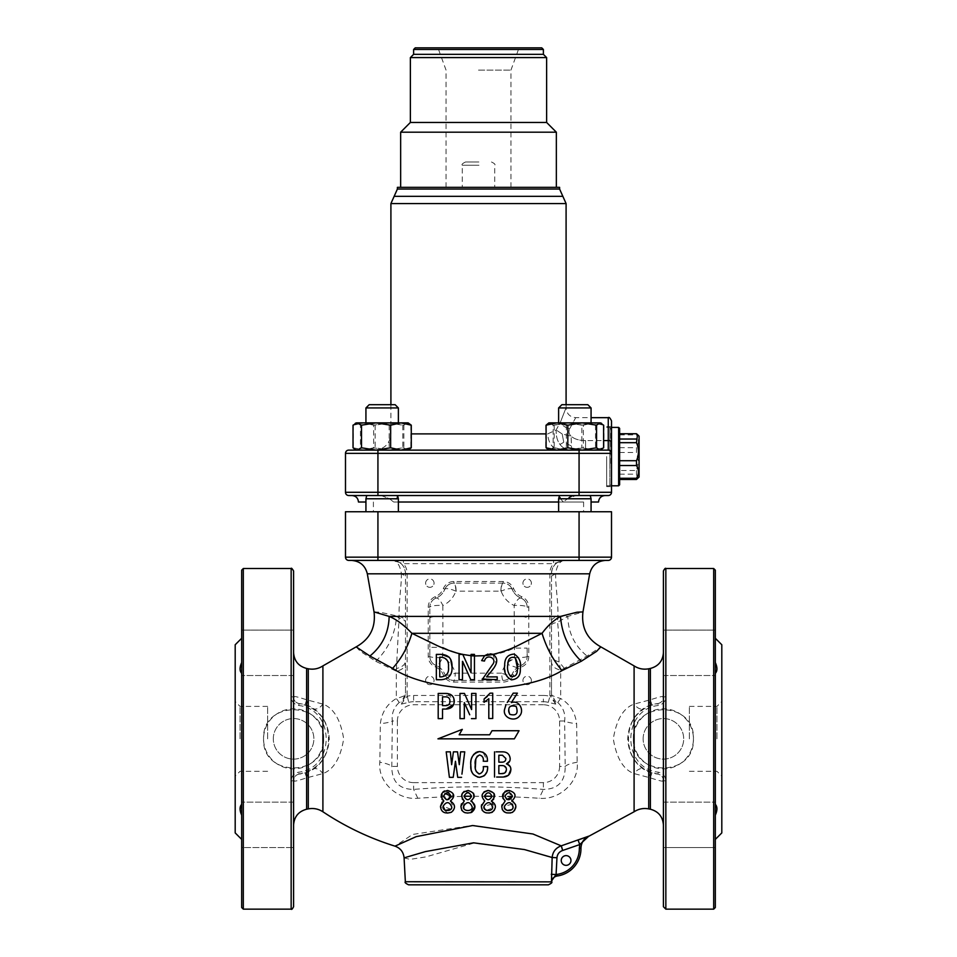 <?xml version="1.0" encoding="UTF-8"?>
<svg xmlns="http://www.w3.org/2000/svg" width="957" height="957" viewBox="0 0 957 957"><rect width="100%" height="100%" fill="white"/><g stroke="black" fill="none" stroke-linecap="round" stroke-linejoin="round"><path stroke-width="0.72" stroke-dasharray="4.79 3.59" d="M293.584 906.722L293.584 780.505C296.263 779.788 288.428 783.783 306.623 777.874L322.904 773.591C333.634 769.667 340.56 758.064 343.683 738.78C340.536 719.568 333.61 708.001 322.904 704.089L306.623 699.794C288.428 693.897 296.263 697.892 293.584 697.163L293.584 570.958M356.16 646.872L360.406 651.37L375.778 661.299L396.318 671.216L396.33 698.514C387.083 704.005 381.759 712.403 380.36 723.695L379.833 762.239C377.477 781.809 397.514 800.387 417.826 798.246C458.343 795.638 498.8 795.638 539.174 798.246C559.57 800.387 579.547 781.725 577.167 762.239L576.64 723.695C575.241 712.391 569.917 704.005 560.67 698.514C554.534 696.792 551.471 695.416 551.495 694.399L551.495 573.387A12.979 12.979 0 0 1 564.463 560.407L392.537 560.407A12.979 12.979 0 0 1 405.505 573.387L405.505 694.399C405.529 695.416 402.478 696.792 396.33 698.514L399.248 702.462L401.019 702.199L401.318 704.113L408.711 702.354L407.132 695.548L405.505 695.548L401.318 704.113L407.108 696.289A25.54 25.54 0 0 1 413.615 695.452L413.615 701.72L543.385 701.72L543.385 695.452L413.615 695.452M551.495 576.066L555.61 573.817C556.878 565.431 559.833 560.969 564.463 560.407L392.537 560.407C397.155 560.946 400.11 565.42 401.39 573.817L405.505 576.066L405.505 573.387C404.739 565.503 400.409 561.185 392.537 560.407L403.411 563.661L553.589 563.661L564.463 560.407A12.979 12.979 -0 0 0 561.316 560.802C555.168 562.752 551.89 566.951 551.495 573.387L551.495 662.256C551.866 666.156 554.928 668.787 560.67 670.163L587.048 656.059L600.817 646.872M663.416 570.958L663.416 697.163C660.737 697.892 668.572 693.885 650.377 699.794L634.096 704.089C623.366 708.001 616.44 719.604 613.317 738.888C616.464 758.1 623.39 769.667 634.096 773.591L650.377 777.874C668.572 783.783 660.737 779.776 663.416 780.505L663.416 906.722M510.5 767.215L506.444 763.901M510.177 758.494C509.591 754.044 506.959 751.831 502.317 751.843L496.073 751.843M494.518 751.843L494.518 777.048M496.647 777.048L502.03 777.048M486.718 772.179L487.603 766.605L483.261 766.605C483.835 770.241 482.567 772.682 479.457 773.914M476.287 771.605L475.366 767.622M475.808 759.068L477.041 756.401M479.589 754.965C482.495 755.827 483.716 757.932 483.261 761.27L487.436 761.27L483.058 752.286M477.304 751.879L476.239 752.31M473.464 754.654L472.459 756.245M471.681 758.219L470.808 764.117M471.131 769.368L473.356 774.476M477.926 777.204L479.457 777.335M484.015 775.9L484.756 775.278M464.731 751.843L460.58 751.843M457.518 751.843L453.415 751.843M450.352 751.843L446.201 751.843M449.395 777.335L453.211 777.335M453.809 773.1L454.874 765.504M457.721 777.335L461.537 777.335M461.932 774.129L464.336 754.965M506.002 704.627L504.459 709.759C502.844 717.822 514.519 722.248 519.34 716.231C524.819 710.848 519.352 699.615 511.373 702.617M517.39 693.155L513.203 693.155M514.794 730.729L503.717 730.729M491.491 731.65L490.403 733.529M476.718 734.785L473.823 734.785M470.928 734.785L465.21 734.785M459.779 733.696L461.214 731.22M437.947 738.84L514.364 738.84M404.093 857.867L410.051 859.386L425.889 856.886L473.619 843.177L524.197 849.326L552.141 857.879C552.763 851.874 555.909 847.818 561.568 845.737L563.003 850.366L579.763 844.564L578.04 840.043L561.568 845.737L532.846 834.073L472.758 825.329L412.575 834.456L395.002 846.155M588.83 836.143L579.763 844.564L579.332 848.309L580.959 848.285C581.126 842.65 583.746 838.607 588.83 836.143M441.931 799.239L442.971 791.989M444.562 790.937L453.235 793.556L450.412 801.069L454.168 808.521M453.08 810.711L451.417 812.242M447.589 813.067L440.471 806.356M481.574 804.789L484.721 800.937L482.065 796.104M482.208 794.765L484.015 791.858M487.723 790.494L494.135 793.544M491.3 801.069L495.176 807.995M494.039 810.615L489.434 813.019M486.048 812.84L482.256 810.435M502.808 798.138L504.997 791.427M509.04 790.494L511.756 801.069M502.018 804.801L505.176 800.937M515.548 804.658L515.739 806.787M514.411 810.723L510.488 812.96M506.385 812.816L502.317 809.67M461.441 803.868L464.277 800.937M473.954 797.6L470.856 801.069L472.112 801.547M470.82 812.696L467.806 813.067M464.755 812.625L461.836 810.471M462.207 798.939L462.291 793.413M464.193 791.367L473.536 793.281M453.738 704.412L454.288 701.242L447.649 693.55M445.998 693.442L438.198 693.442L438.198 718.647L442.529 718.647L442.529 709.053L445.998 709.053M471.442 718.647L475.94 718.647L475.94 693.442L471.61 693.442L471.61 709.568M464.456 693.442L459.994 693.442L459.994 718.647L464.324 718.647L464.324 702.629L469.72 714.783M488.812 698.73L488.812 718.516L492.723 718.516L492.723 693.155L490.128 693.155L487.352 696.409M484.086 699.053L484.086 702.306M490.092 672.711L496.216 663.751L492.915 654.397M491.228 676.886L486.539 676.886M492.664 679.554L497.197 679.554M484.469 661.06C486.383 653.009 498.059 658.32 492.388 664.852L482.244 678.968M489.051 653.954L484.649 655.701L481.658 660.617M464.336 665.235L466.573 670.283M459.073 679.709L462.47 679.709M459.073 658.643L459.073 665.833M459.073 668.213L459.073 677.568M474.457 655.964L474.457 654.397L471.059 654.397L470.904 672.747L462.686 654.421L459.073 654.397M450.675 659.325L449.419 657.351M439.167 654.397L436.332 654.397L436.332 663.476M436.332 668.273L436.332 679.709M504.734 669.721L505.033 671.874M441.368 657.208C446.62 657.926 448.989 661.239 448.462 667.125C449.072 672.843 446.704 676.097 441.368 676.886L439.742 676.886M463.894 808.498L464.348 804.059M471.562 796.284L464.013 796.164M512.462 796.284L504.913 796.164M504.578 807.744L507.294 810.459M511.756 809.706L513.119 806.942M512.378 804.095L504.459 806.225M492.006 796.284L484.469 796.164M486.395 810.352L492.436 807.983M491.91 804.083L484.015 806.225M508.191 662.053L515.345 657.949M517.414 667.783L507.796 664.541M446.405 799.705L447.386 799.777M444.993 793.353L443.57 796.164M450.879 809.239L443.115 806.225M577.167 762.239C571.03 763.279 567.046 764.667 565.204 766.413L559.606 766.413L559.606 720.992A16.221 16.221 0 0 0 543.385 704.771L543.385 701.72A19.284 19.284 0 0 1 548.289 702.354L555.682 704.113L555.981 702.199L557.752 702.462C563.266 707.606 565.563 713.778 564.642 720.992L565.204 766.413C565.24 781.558 557.967 789.226 543.385 789.405C500.212 785.936 456.956 785.936 413.615 789.405C399.069 789.274 391.796 781.606 391.796 766.413L392.358 720.992C390.492 722.116 386.484 723.014 380.36 723.695M543.385 704.771L413.615 704.771A16.221 16.221 0 0 0 397.394 720.992L392.358 720.992C391.437 713.766 393.734 707.594 399.248 702.462M367.321 573.817L401.39 573.817C401.485 587.323 398.531 603.197 399.129 616.416L396.318 671.216C402.072 669.864 405.134 667.268 405.505 663.428L405.505 694.399L401.019 702.199M548.289 702.354L549.892 696.289A25.54 25.54 0 0 0 543.385 695.452M555.682 704.113L549.868 695.548L551.495 695.548L555.682 704.113M407.132 695.548L407.132 573.387A14.594 14.594 0 0 0 403.411 563.661L403.411 560.407M564.463 560.407C556.591 561.185 552.261 565.503 551.495 573.387L549.868 573.387A14.594 14.594 0 0 1 553.589 563.661L553.589 560.407M417.826 798.246L413.615 789.405L413.615 782.635A16.221 16.221 0 0 1 397.394 766.413L391.796 766.413C389.954 764.667 385.97 763.279 379.833 762.239M559.606 766.413A16.221 16.221 0 0 1 543.385 782.635L543.385 789.405L539.174 798.246M559.606 720.992L564.642 720.992C566.508 722.116 570.516 723.014 576.64 723.695M557.752 702.462L560.67 698.514L560.67 670.163L559.079 661.921C558.338 650.413 559.797 645.664 557.62 622.194L557.871 616.416C558.469 603.197 555.515 587.323 555.61 573.817L589.679 573.817M555.981 702.199L551.495 694.399L551.495 662.256M395.014 670.618L396.844 668.417C402.287 667.029 405.182 664.553 405.505 660.976L405.505 576.066M375.778 661.299C388.327 649.013 395.253 634.048 396.545 616.416L399.213 618.078C403.328 619.263 405.433 620.614 405.505 622.146M374.031 611.906L380.085 612.217L399.129 616.416C403.304 617.72 405.433 619.227 405.505 620.926M551.495 625.172C551.567 624.048 553.613 623.055 557.62 622.194L567.812 616.416C568.183 632.589 574.595 645.796 587.048 656.059M551.495 620.926C551.567 619.227 553.696 617.72 557.871 616.416L567.812 616.416L582.957 611.93M397.394 720.992L397.394 766.413M413.615 782.635L543.385 782.635M531.374 583.124A4.223 4.223 0 0 0 527.163 578.901A4.223 4.223 0 0 0 522.941 583.124A4.223 4.223 0 0 0 527.163 587.335A4.223 4.223 0 0 0 531.374 583.124M531.374 680.439A4.223 4.223 0 0 0 527.163 676.228A4.223 4.223 0 0 0 522.941 680.439A4.223 4.223 0 0 0 527.163 684.662A4.223 4.223 0 0 0 531.374 680.439M434.059 680.439A4.223 4.223 0 0 0 429.837 676.228A4.223 4.223 0 0 0 425.626 680.439A4.223 4.223 0 0 0 429.837 684.662A4.223 4.223 0 0 0 434.059 680.439M434.059 583.124A4.223 4.223 0 0 0 429.837 578.901A4.223 4.223 0 0 0 425.626 583.124A4.223 4.223 0 0 0 429.837 587.335A4.223 4.223 0 0 0 434.059 583.124M500.846 591.163A9.737 2.01 90 0 1 502.82 583.124L453.893 583.124A9.737 9.737 0 0 0 444.873 589.201C442.959 593.543 439.969 596.534 435.925 598.161A9.737 9.737 0 0 0 429.837 607.181A9.737 9.737 0 0 1 435.925 598.161A16.221 16.221 0 0 0 444.873 589.201A9.737 9.737 0 0 1 453.893 583.124L454.18 583.124A9.737 2.01 90 0 1 456.154 591.163L501.097 591.163C503.657 597.838 508.011 602.623 514.184 605.494L514.483 657.555C508.011 660.856 503.741 666.06 501.695 673.166L455.281 673.154C453.199 666.024 448.929 660.844 442.469 657.603L442.959 647.315L429.837 647.315L429.837 656.382L429.837 607.181L429.837 647.315M428.222 656.382L429.837 656.382A9.737 1.28 180 0 0 442.469 657.603A9.737 3.146 112 0 1 435.925 665.402A9.737 9.737 0 0 1 429.837 656.382A9.737 9.737 0 0 0 435.925 665.402C440.053 667.125 443.043 670.115 444.873 674.362A16.221 16.221 0 0 0 435.925 665.402L435.315 666.909A14.594 14.594 0 0 1 443.366 674.972A11.352 11.352 0 0 0 453.893 682.066L503.107 682.066A11.352 11.352 0 0 0 513.634 674.972A14.594 14.594 0 0 1 521.685 666.909A11.352 11.352 0 0 0 528.778 656.382L528.778 607.181A11.352 11.352 0 0 0 521.685 596.654A14.594 14.594 0 0 1 513.634 588.591A11.352 11.352 0 0 0 503.107 581.497L453.893 581.497A11.352 11.352 0 0 0 443.366 588.591A14.594 14.594 0 0 1 435.315 596.654A11.352 11.352 0 0 0 428.222 607.181L428.222 656.382A11.352 11.352 0 0 0 435.315 666.909M443.366 588.591L444.873 589.201A9.737 2.333 22 0 1 455.903 591.163L456.154 591.163M435.315 596.654L435.925 598.161A9.737 3.637 68 0 1 442.816 605.494C449.012 602.587 453.367 597.814 455.903 591.163A9.737 2.034 90 0 0 453.893 583.124A9.737 9.737 0 0 0 453.379 583.136M527.163 648.116L527.163 656.382A9.737 1.232 0 0 1 518.515 657.603A9.737 1.232 0 0 1 514.998 657.579A9.737 1.232 0 0 1 514.483 657.555A9.737 3.17 68 0 0 517.139 662.567A9.737 3.17 68 0 0 520.333 665.45A9.737 3.17 68 0 0 521.075 665.402A16.221 16.221 0 0 0 512.127 674.362A9.737 2.799 22 0 1 509.483 675.187A9.737 2.799 22 0 1 501.695 673.166A9.737 1.459 90 0 0 503.107 680.439L453.893 680.439A9.737 1.435 90 0 0 455.281 673.154A9.737 2.787 158 0 1 444.873 674.362A9.737 9.737 0 0 0 453.893 680.439L503.107 680.439A9.737 9.737 0 0 0 512.127 674.362C513.945 670.127 516.924 667.137 521.075 665.402A9.737 9.737 0 0 0 527.163 656.382L527.163 648.116L514.041 648.116C491.049 659.098 464.803 657.997 442.959 647.315L442.816 605.494A9.737 1.794 0 0 0 429.837 607.181L428.222 607.181M513.634 588.591L512.127 589.201A16.221 16.221 0 0 0 521.075 598.161A9.737 9.737 0 0 1 527.163 607.181A9.737 9.737 0 0 0 521.075 598.161C517.043 596.546 514.065 593.555 512.127 589.201A9.737 2.333 158 0 0 501.097 591.163A9.737 2.034 90 0 1 503.107 583.124A9.737 9.737 0 0 1 512.127 589.201A9.737 9.737 0 0 0 503.107 583.124L503.107 581.497M521.075 598.161A9.737 3.637 112 0 0 514.184 605.494A9.737 1.794 180 0 1 527.163 607.181A9.737 9.737 0 0 0 521.075 598.161L521.685 596.654M444.873 674.362A9.737 9.737 0 0 0 453.893 680.439A9.737 9.737 0 0 1 444.873 674.362L443.366 674.972M503.107 680.439A9.737 9.737 0 0 0 512.127 674.362A9.737 9.737 0 0 1 503.107 680.439L503.107 682.066M528.778 656.382L527.163 656.382A9.737 9.737 0 0 1 521.075 665.402L521.685 666.909M522.941 583.124A4.223 4.223 0 0 1 529.269 579.463A4.223 4.223 0 0 1 529.269 586.773A4.223 4.223 0 0 1 522.941 583.124M522.941 680.439A4.223 4.223 0 0 1 529.269 676.79A4.223 4.223 0 0 1 529.269 684.099A4.223 4.223 0 0 1 522.941 680.439M425.626 680.439A4.223 4.223 0 0 1 431.942 676.79A4.223 4.223 0 0 1 431.942 684.099A4.223 4.223 0 0 1 425.626 680.439M425.626 583.124A4.223 4.223 0 0 1 431.942 579.463A4.223 4.223 0 0 1 431.942 586.773A4.223 4.223 0 0 1 425.626 583.124M551.268 874.303L551.435 881.744A4.869 4.402 -6.4 0 1 551.663 880.739L556.077 874.554L551.268 874.303L552.141 857.879L556.95 858.142C557.345 854.278 559.367 851.682 563.003 850.366M579.332 848.309A25.947 25.947 0 0 1 556.866 874.411L557.082 876.014C553.864 876.66 551.986 878.61 551.471 881.864L551.663 880.739M556.866 874.411L556.077 874.554L556.95 858.142M408.591 884.818L548.409 884.818M570.958 860.487A4.869 4.869 0 0 0 563.661 856.276A4.869 4.869 0 0 0 563.661 864.697A4.869 4.869 0 0 0 570.958 860.487M564.367 668.381L559.079 661.921C554.27 660.521 551.734 658.26 551.495 655.174M299.074 774.093C295.701 774.907 293.871 777.048 293.584 780.505L293.584 697.163C293.787 700.572 295.617 702.713 299.074 703.574C295.701 702.773 293.871 700.632 293.584 697.163L291.155 696.564C291.442 701.337 293.966 704.328 298.704 705.5C335.261 709.34 335.369 768.28 298.704 772.167C293.955 773.352 291.442 776.342 291.155 781.115L293.584 780.505C293.787 777.096 295.617 774.967 299.074 774.093C338.359 770.241 338.24 707.379 299.074 703.574L306.24 705.465L312.377 708.503C320.105 713.599 328.191 721.207 329.268 738.792C328.239 756.425 320.105 764.081 312.377 769.177L306.24 772.203L299.074 774.093L298.704 772.167M293.584 652.818L293.584 630.101L293.584 652.818M293.584 847.567L293.584 802.145L293.584 847.567L293.584 802.145L293.584 847.567L241.678 847.567L241.678 802.145L241.678 847.567L241.678 815.161L241.678 847.567L293.584 847.567M293.584 630.101L293.584 675.522L293.584 630.101L241.678 630.101L241.678 675.522L241.678 630.101L293.584 630.101M240.171 810.304L241.678 804.323L241.678 673.345L241.678 675.522L241.678 673.345L240.482 671.431M241.678 815.161L241.678 839.397L241.678 815.161L240.494 811.847M240.111 669.78L240.111 667.842M240.159 667.508L241.678 662.519L241.678 638.271L241.678 662.519M241.678 570.145L241.678 907.523M241.678 673.345L241.678 804.323M235.195 644.755L235.195 832.913M235.195 738.84L235.195 701.529L235.195 738.84M657.926 703.574C661.299 702.773 663.129 700.632 663.416 697.163L663.416 780.505C663.213 777.096 661.383 774.967 657.926 774.093L650.76 772.203L644.623 769.177C636.895 764.081 628.809 756.473 627.732 738.888C628.761 721.243 636.895 713.587 644.623 708.503L650.76 705.465L657.926 703.574C618.76 707.379 618.641 770.241 657.926 774.093C661.299 774.907 663.129 777.048 663.416 780.505L665.845 781.115C665.558 776.342 663.045 773.352 658.296 772.167C621.631 768.28 621.739 709.34 658.296 705.5C663.034 704.328 665.558 701.337 665.845 696.564L663.416 697.163C663.213 700.572 661.383 702.713 657.926 703.574L658.296 705.5M663.416 824.862L663.416 802.145L663.416 824.862M716.829 810.304L715.322 802.145L715.322 847.567L663.416 847.567L663.416 802.145L663.416 847.567L715.322 847.567L715.322 815.161L716.506 811.847M663.416 652.818L663.416 630.101L663.416 652.818M663.416 630.101L663.416 675.522L663.416 630.101L715.322 630.101L715.322 675.522L715.322 630.101L663.416 630.101M715.322 815.161L715.322 673.345L715.322 675.522L715.322 673.345L716.518 671.431M716.889 669.78L716.889 667.842M716.841 667.508L715.322 662.519L715.322 638.271L715.322 662.519M715.322 907.523L715.322 570.145M715.322 673.345L715.322 804.323M721.805 644.755L721.805 832.913M721.805 738.84L721.805 701.529L721.805 738.84M305.02 705.034L306.623 699.794L306.623 668.453M306.24 705.465L308.286 700.333L308.286 668.787M312.377 708.503C315.954 710.058 319.459 708.587 322.904 704.089L322.904 665.893M312.377 769.177C315.954 767.61 319.459 769.081 322.904 773.591L322.904 811.775M306.623 809.215L306.623 777.874L305.02 772.646M306.24 772.203L308.286 777.347L308.286 808.892M650.377 668.453L650.377 699.794L651.98 705.034M648.714 668.787L648.714 700.333L650.76 705.465M634.096 665.893L634.096 704.089C637.541 708.587 641.046 710.058 644.623 708.503M634.096 811.775L634.096 773.591C637.541 769.081 641.046 767.61 644.623 769.177M648.714 808.892L648.714 777.347L650.76 772.203M651.98 772.646L650.377 777.874L650.377 809.215M243.305 909.15L243.305 568.518M323.598 738.84C325.464 700.141 261.74 700.117 263.582 738.828C261.692 777.491 325.416 777.622 323.598 738.84A30.002 30.002 0 0 0 278.583 712.845A30.002 30.002 0 0 0 278.583 764.822A30.002 30.002 0 0 0 323.598 738.84M273.307 738.84A20.276 20.276 0 0 1 303.728 721.279A20.276 20.276 0 0 1 303.728 756.401A20.276 20.276 0 0 1 273.307 738.84A20.276 20.276 0 0 1 303.728 721.279A20.276 20.276 0 0 1 303.728 756.401A20.276 20.276 0 0 1 273.307 738.84M299.074 703.574L298.704 705.5M713.695 568.518L713.695 909.15M633.402 738.84C631.536 700.141 695.261 700.117 693.418 738.828C695.308 777.491 631.584 777.622 633.402 738.84A30.002 30.002 0 0 1 678.417 712.845A30.002 30.002 0 0 1 678.417 764.822A30.002 30.002 0 0 1 633.402 738.84M643.14 738.84A20.276 20.276 0 0 1 673.549 721.279A20.276 20.276 0 0 1 673.549 756.401A20.276 20.276 0 0 1 643.14 738.84A20.276 20.276 0 0 1 673.549 721.279A20.276 20.276 0 0 1 673.549 756.401A20.276 20.276 0 0 1 643.14 738.84M657.926 774.093L658.296 772.167M716.937 738.84L716.937 706.398L716.937 738.84M689.363 738.84L689.363 706.398L689.363 738.84M240.063 738.84L240.063 706.398L240.063 738.84M267.637 738.84L267.637 706.398L267.637 738.84M348.743 560.407L608.257 560.407A3.242 3.242 0 0 0 611.511 557.165L611.511 511.756L345.489 511.756L345.489 557.165L377.931 557.165L377.931 511.756M382.154 511.756L365.933 511.756L382.154 511.756M574.846 511.756L591.067 511.756L574.846 511.756M478.5 511.756L373.397 511.756L478.5 511.756M398.375 502.018L393.626 502.018L396.569 498.776L397.562 495.535L559.438 495.535L560.431 498.776L563.374 502.018L567.405 498.776L563.374 502.018L558.625 502.018M591.067 511.756L591.067 498.776L558.625 498.776L560.431 498.776L558.625 498.776L558.625 511.756M569.248 497.413L567.405 498.776L575.743 495.535L590.278 495.535L397.562 495.535L396.569 498.776L393.626 502.018L563.374 502.018L560.431 498.776M478.5 502.018L583.603 502.018L478.5 502.018M560.048 497.604L559.438 495.535L605.015 495.535L575.743 495.535M398.375 511.756L398.375 498.776L396.569 498.776L398.375 498.776L397.598 495.57L377.931 495.535L397.586 495.786M573.482 495.774L571.245 496.444M591.067 502.018L598.532 502.018M358.468 502.018L365.933 502.018M351.985 495.535L381.257 495.535L366.722 495.535L381.257 495.535L389.595 498.776L393.626 502.018L389.595 498.776L381.257 495.535L366.722 495.535L365.933 498.776L398.375 498.776M377.931 495.535L377.931 453.355L345.489 453.355L345.489 492.293A3.242 3.242 0 0 0 348.743 495.535L608.257 495.535M579.069 450.113L579.069 453.355L611.511 453.355A3.242 3.242 0 0 0 608.257 450.113L377.931 450.113L377.931 453.355L579.069 453.355L579.069 492.293L611.511 492.293L611.511 420.913M611.511 456.597L611.511 486.611L611.511 456.597M599.74 450.113L580.923 450.113L566.365 447.792L556.041 450.113L580.923 450.113L595.493 447.792L600.793 450.113L548.887 450.113L556.041 450.113L545.717 447.792L549.952 450.113L554.199 447.792L568.757 450.113L583.327 447.792L593.651 450.113L603.975 447.792L599.74 450.113M360.442 425.183L356.925 422.862L353.408 425.183L364.27 422.862L375.132 425.183L389.499 422.862L403.878 425.183L407.383 422.862L408.854 423.293L410.9 425.183L400.038 422.862L389.176 425.183L374.809 422.862L360.442 425.183L360.442 447.792L374.809 450.113L400.038 450.113L389.176 447.792L374.809 450.113L356.207 450.113L408.113 450.113L356.207 450.113L408.113 450.113L410.9 447.792L400.038 450.113L408.113 450.113M548.146 449.682L567.501 450.113L553.122 447.792L548.887 450.113L600.793 450.113L601.905 449.479M603.592 447.792L592.73 450.113L581.868 447.792L567.501 450.113L600.793 450.113M608.257 450.113L374.689 450.113L608.257 450.113A3.242 3.242 0 0 1 611.511 453.355A3.242 3.242 0 0 0 608.257 450.113L608.257 440.579L585.552 440.579L585.552 450.113L585.552 440.579C579.141 440.519 574.332 439.072 571.126 436.225C568.937 434.119 568.458 431.643 569.678 428.772C577.597 414.178 577.597 414.178 569.678 428.772C577.597 414.178 577.597 414.178 569.678 428.772C568.458 431.643 568.937 434.119 571.126 436.225C574.332 439.072 579.141 440.519 585.552 440.579L603.592 440.579M377.931 450.113L348.743 450.113M583.327 425.183L593.651 422.862L603.975 425.183L599.74 422.862L595.493 425.183L580.923 422.862L566.365 425.183L556.041 422.862L545.717 425.183L549.952 422.862L554.199 425.183L568.757 422.862L583.327 425.183L583.327 447.792M603.975 425.183L603.975 447.792M595.493 425.183L595.493 447.792M566.365 425.183L566.365 447.792M545.717 425.183L545.717 447.792M554.199 425.183L554.199 447.792M593.651 422.862L548.887 422.862L593.651 422.862M574.846 422.862L591.067 422.862L574.846 422.862M586.378 407.945L558.625 407.945L586.378 407.945M584.069 404.703L561.867 404.703L584.069 404.703M410.9 425.183L410.9 447.792M389.176 425.183L389.176 447.792M360.442 447.792L356.925 450.113L353.408 447.792L364.27 450.113L375.132 447.792L389.499 450.113L403.878 447.792L407.383 450.113L408.854 449.682M353.408 425.183L353.408 447.792M375.132 425.183L375.132 447.792M403.878 425.183L403.878 447.792M400.038 422.862L356.207 422.862L400.038 422.862M382.154 422.862L365.933 422.862L382.154 422.862M370.754 407.945L398.375 407.945L370.754 407.945M373.027 404.703L395.133 404.703L373.027 404.703M409.213 423.508L407.048 422.862L402.801 425.183L388.243 422.862L373.673 425.183L373.673 447.792L363.349 450.113L353.025 447.792M373.673 425.183L363.349 422.862L353.025 425.183M409.213 449.479L407.048 450.113L402.801 447.792L388.243 450.113L373.673 447.792M402.801 425.183L402.801 447.792M408.854 423.293L356.207 422.862M365.933 422.862L365.933 407.945L398.375 407.945L398.375 422.862M398.375 407.945L395.133 404.703L369.175 404.703L365.933 407.945M603.592 425.183L592.73 422.862L581.868 425.183L581.868 447.792M581.868 425.183L567.501 422.862L553.122 425.183L553.122 447.792M553.122 425.183L549.617 422.862L548.146 423.293M601.905 423.508L600.793 422.862L548.887 422.862L547.787 423.508M558.625 422.862L558.625 407.945L591.067 407.945L591.067 422.862M591.067 407.945L587.825 404.703L561.867 404.703L558.625 407.945M571.688 450.113C566.676 450.065 562.776 448.163 559.989 444.443C557.237 440.746 555.957 435.925 556.161 429.98L547.703 433.892C548.469 443.749 552.739 449.156 560.527 450.113C552.739 449.156 548.469 443.749 547.703 433.892L556.161 429.98L560.563 421.822C567.657 403.627 567.657 403.627 560.563 421.822C567.657 403.627 567.657 403.627 560.563 421.822L556.161 429.98C555.957 435.925 557.237 440.746 559.989 444.443L563.757 442.301L571.413 445.998L571.688 450.113L571.126 436.225L571.413 445.998L563.757 442.301L562.19 433.988L556.161 429.98L562.19 433.988L571.126 436.225L562.19 433.988L563.757 442.301L559.989 444.443C562.776 448.175 566.676 450.065 571.688 450.113M569.678 428.772C565.025 427.695 561.986 425.375 560.563 421.822C561.986 425.375 565.025 427.683 569.678 428.772M606.642 456.597L606.642 486.611L606.642 456.597M609.884 485.606L609.884 427.408L609.884 485.606M609.884 463.164L609.884 428.377L609.884 463.164M610.853 463.391L610.853 427.408L610.853 463.391M618.641 427.408L618.641 485.797M619.622 484.828L619.622 428.377M619.622 470.521L619.622 433.748L619.622 470.521L636.489 470.521L638.427 461.501L636.489 452.494L636.489 447.661C639.049 443.426 639.049 439.179 636.489 434.921L636.489 433.748M619.622 434.921L636.489 434.921M619.622 474.17L636.489 474.17L636.489 470.521M619.622 452.494L636.489 452.494M619.622 447.661L636.489 447.661M637.518 478.596L636.489 474.17M639.085 436.165L639.085 477.041M397.394 187.345L559.606 187.345M478.5 187.345L556.352 187.345L478.5 187.345M400.648 132.198L556.352 132.198M410.374 122.46L546.626 122.46M410.374 57.587L546.626 57.587M413.615 54.334L543.385 54.334M413.615 49.477L543.385 49.477M541.758 47.85L415.242 47.85M478.5 47.85L519.053 47.85L478.5 47.85M478.5 70.136L510.942 70.136L478.5 70.136M478.871 162.008L465.521 162.008L478.871 162.008M445.137 705.632L442.529 705.632L442.529 696.863L445.137 696.863C448.355 696.768 449.957 698.227 449.946 701.242C449.934 704.268 448.331 705.728 445.137 705.632M509.782 714.329C505.715 710.178 511.098 701.936 516.206 706.517C518.467 713.503 516.325 716.111 509.782 714.329M502.317 762.167L498.848 762.167L498.848 755.252L502.461 755.252L505.834 758.494C505.81 760.803 504.638 762.023 502.317 762.167M501.456 773.627L498.848 773.627L498.848 765.576L501.887 765.576L506.157 767.825M506.409 769.392L504.435 773.136M408.711 702.354A19.284 19.284 0 0 1 413.615 701.72L413.615 704.771M407.132 573.387L405.505 573.387M549.868 573.387L549.868 695.548M453.893 581.497L453.893 583.124M429.837 618.114A9.737 1.794 0 0 1 442.864 616.416L514.136 616.416A9.737 1.794 180 0 1 527.163 618.114M527.163 633.319L429.837 633.319M453.893 680.439L453.893 682.066M512.127 674.362L513.634 674.972M528.778 607.181L527.163 607.181M551.435 881.744L405.349 881.744M291.155 568.518L291.155 696.564M291.155 781.115L291.155 909.15M665.845 909.15L665.845 781.115M665.845 696.564L665.845 568.518M611.511 557.165L579.069 557.165L579.069 560.407M377.931 560.407L377.931 557.165L579.069 557.165L579.069 511.756M579.069 495.535L579.069 492.293L345.489 492.293M608.257 417.671L608.257 440.579A3.242 1.34 0 0 1 611.511 441.907M546.1 433.892L411.283 433.892M390.911 203.566L566.089 203.566M394.152 196.317L562.848 196.317M559.606 189.055L397.394 189.055M478.967 165.25L462.279 165.25L478.967 165.25M448.869 584.524A9.737 9.737 0 0 0 444.873 589.201M435.925 598.161A9.737 9.737 0 0 0 429.837 607.181M429.837 656.382A9.737 9.737 0 0 0 435.925 665.402M512.127 589.201A9.737 9.737 0 0 0 508.131 584.524M293.584 675.522L241.678 675.522L293.584 675.522M293.584 802.145L241.678 802.145L293.584 802.145M663.416 802.145L715.322 802.145L663.416 802.145M663.416 675.522L715.322 675.522L663.416 675.522M689.363 771.282L716.937 771.282L721.805 776.139M689.363 706.398L716.937 706.398L721.805 701.529M267.637 706.398L240.063 706.398L235.195 701.529M267.637 771.282L240.063 771.282L235.195 776.139M373.397 502.018L373.397 511.756M583.603 502.018L583.603 511.756M559.402 495.57L558.625 498.776M590.278 495.535L591.067 498.776M548.887 450.113L547.787 449.479M356.207 450.113L355.454 449.682M566.089 404.703L566.089 407.945C566.664 413.855 569.917 417.096 575.827 417.671L591.067 417.671M390.911 404.703L390.911 433.892C389.954 443.749 384.547 449.156 374.689 450.113M611.511 426.595L606.642 426.595M611.511 486.611L606.642 486.611M606.642 485.797L609.884 485.797M606.642 427.408L609.884 427.408M609.884 484.828L611.511 485.797M609.884 428.377L611.511 427.408M510.942 187.345L510.942 70.136L519.053 47.85M446.058 187.345L446.058 70.136L437.947 47.85M465.521 162.008C462.506 163.432 461.418 164.508 462.279 165.25L462.279 187.345M491.479 162.008C494.494 163.432 495.582 164.508 494.721 165.25L494.721 187.345M365.933 511.756L365.933 498.776"/><path stroke-width="1.44" d="M634.096 665.893C638.582 668.787 643.463 669.756 648.714 668.787L648.714 808.892C643.463 807.911 638.582 808.88 634.096 811.775L634.096 665.893L600.829 646.872L596.582 651.358L581.27 661.251L562.01 670.606C520.381 695.847 431.033 693.717 392.621 668.369L369.916 656.035L356.16 646.872L322.904 665.893L322.904 811.775C345.298 826.669 369.33 838.129 395.002 846.155L416.199 836.645L472.662 825.532L532.917 833.99L561.221 845.844L588.83 836.143L578.04 840.043L579.763 844.564L562.656 850.474L561.221 845.844C555.778 847.854 552.751 851.742 552.153 857.496L524.496 849.577L473.548 842.818L425.327 851.622L404.093 857.867C403.495 852.065 400.469 848.165 395.002 846.155M503.418 776.988L508.454 775.302L510.894 769.392L510.5 767.215M496.073 751.843L502.317 751.843C506.947 751.819 509.567 754.032 510.177 758.494C510.237 761.186 508.992 762.992 506.444 763.901L509.734 761.102M506.444 763.901C509.268 764.679 510.751 766.509 510.894 769.392C510.548 774.584 507.593 777.132 502.03 777.048L496.647 777.048M484.134 766.605L487.603 766.605C487.974 772.67 485.259 776.247 479.457 777.335L484.015 775.9M478.751 773.83L476.287 771.605M475.366 767.622L475.808 759.068M477.041 756.401L479.589 754.965C475.988 756.999 474.552 760.325 475.27 764.942C474.6 769.213 476 772.203 479.457 773.914C482.567 772.682 483.835 770.241 483.261 766.605M483.058 752.286L479.589 751.556C485.103 752.322 487.723 755.563 487.436 761.27L484.326 761.27M470.808 764.117L470.796 765.229C470.066 757.98 472.997 753.422 479.589 751.556L477.304 751.879M476.239 752.31L473.464 754.654M472.459 756.245L471.681 758.219M479.457 777.335C473.165 775.971 470.282 771.94 470.796 765.229L471.131 769.368M473.356 774.476L477.926 777.204M484.756 775.278L486.718 772.179M464.336 754.965L464.731 751.843L463.667 751.843M460.58 751.843L459.276 764.679L457.518 751.843L459.276 764.679L460.58 751.843L464.731 751.843L461.932 774.129M454.479 751.843L453.415 751.843L451.644 764.679L450.352 751.843L449.527 751.843M447.266 751.843L446.201 751.843L449.395 777.335L450.46 777.335M452.446 777.335L453.211 777.335L453.809 773.1M454.874 765.504L455.46 761.305L457.721 777.335L458.786 777.335M513.203 693.155L507.234 702.498L513.203 693.155L517.39 693.155L511.373 702.617L517.39 693.155L516.325 693.155M511.373 702.617C519.292 699.627 524.807 710.776 519.388 716.171C514.663 722.224 502.868 717.953 504.459 709.759L506.002 704.627M461.214 731.22L462.279 729.378L437.947 738.84L514.364 738.84L519.053 730.729L514.794 730.729M503.717 730.729L492.018 730.729L491.491 731.65M490.403 733.529L489.673 734.785L476.718 734.785M473.823 734.785L470.928 734.785M465.21 734.785L459.157 734.785L459.779 733.696M551.423 881.553L551.435 881.744A4.869 4.402 -6.4 0 1 551.663 880.739L556.077 874.554L556.866 874.411L557.082 876.014A27.574 27.574 0 0 0 580.959 848.285C581.126 842.65 583.746 838.607 588.83 836.143L579.763 844.564L579.332 848.309L580.959 848.285A27.574 27.574 0 0 1 557.082 876.014C553.864 876.66 551.986 878.61 551.471 881.864L552.153 857.496L556.962 857.747L556.077 874.554L551.268 874.303M443.833 800.937C439.442 795.602 440.722 792.121 447.673 790.494C454.623 792.851 455.544 796.368 450.412 801.069C455.508 804.502 455.843 808.234 451.381 812.266C444.742 814.144 441.105 812.182 440.471 806.356L443.833 800.937L441.931 799.239M442.971 791.989L444.562 790.937M440.471 806.356L442.242 802.026M454.168 808.521L453.08 810.711M451.417 812.242L447.589 813.067M482.065 796.104L482.208 794.765M484.015 791.858L487.723 790.494M494.135 793.544L493.656 799.227M493.537 799.394L491.3 801.069C496.48 804.382 496.743 808.151 492.089 812.361C485.366 814.06 481.79 812.05 481.371 806.356L481.574 804.789M495.176 807.995L494.039 810.615M489.434 813.019L486.048 812.84M482.256 810.435L481.371 806.356L484.721 800.937C480.306 795.781 481.586 792.3 488.56 790.494C495.511 792.659 496.42 796.176 491.3 801.069M502.317 809.67L501.815 806.356L505.176 800.937L502.808 798.138M504.997 791.427L506.887 790.661M507.019 790.638L509.04 790.494M505.176 800.937C500.726 795.805 502.042 792.324 509.112 790.494C515.967 792.635 516.852 796.164 511.756 801.069C516.947 804.299 517.187 808.067 512.473 812.385C505.739 814.036 502.186 812.026 501.815 806.356L502.018 804.801M513 801.535L515.548 804.658M515.739 806.787L514.411 810.723M510.488 812.96L506.385 812.816M461.836 810.471L460.927 806.356L461.441 803.868M472.112 801.547L474.851 806.512M474.851 806.56L470.82 812.696M467.806 813.067L464.755 812.625M464.277 800.937C459.862 795.662 461.166 792.181 468.176 790.494C475.091 792.803 475.976 796.32 470.856 801.069C476 804.478 476.287 808.222 471.705 812.326C465.042 814.108 461.441 812.11 460.927 806.356L464.277 800.937L462.207 798.939M462.291 793.413L464.193 791.367M473.536 793.281L473.954 797.6M447.649 693.55L444.933 693.442M441.656 718.647L438.198 718.647L438.198 693.442L445.998 693.442C451.214 693.634 453.977 696.241 454.288 701.242C453.989 706.23 451.226 708.826 445.998 709.053L453.738 704.412M445.304 709.053L442.529 709.053L442.529 718.647M463.463 718.647L459.994 718.647L459.994 693.442L464.456 693.442L471.61 709.568L464.456 693.442L463.391 693.442M469.72 714.783L464.324 702.629L464.324 718.647M475.043 718.647L471.442 718.647M491.659 718.516L488.812 718.516L488.812 698.73L484.086 702.306L488.812 698.73M487.352 696.409L484.086 699.053L490.128 693.155L492.185 693.155M487.879 654.109L484.625 655.712L481.658 660.617L484.469 661.06C486.383 652.997 498.059 658.344 492.388 664.864L482.244 679.554L497.197 679.554L497.197 676.886L486.539 676.886L490.092 672.711M497.197 679.554L497.197 676.886L491.228 676.886M482.244 678.968L492.664 679.554M466.573 670.283L470.76 679.709L474.457 679.709L474.457 655.964L484.649 655.701M459.073 677.568L459.073 679.709L462.47 679.709L462.47 661.359L464.336 665.235M369.916 656.035C382.369 645.784 388.781 632.577 389.152 616.416C396.198 619.203 403.77 624.837 411.881 633.319L437.732 645.855C443.426 648.451 454.12 652.758 462.686 654.421L471.059 655.712L471.059 672.747L462.769 654.397L459.073 654.397L459.073 679.709L460.126 679.709M459.073 654.397L459.073 658.643M459.073 665.833L459.073 668.213M492.377 654.205L492.915 654.397C501.899 652.231 510.069 649.36 517.414 645.784L542.069 633.319L411.881 633.319C408.005 646.669 401.581 658.356 392.621 668.369M600.829 646.872C587.108 639.192 581.15 627.541 582.957 611.918L589.679 573.817L367.321 573.817L374.031 611.906L389.152 616.416L560.515 616.416C553.553 620.375 547.404 626.01 542.069 633.319C546.268 647.363 552.907 659.792 562.01 670.606M449.419 657.351L441.368 654.397L436.332 654.397L436.332 679.709L441.368 679.709C448.821 678.98 452.374 674.781 452.015 667.125L450.675 659.325M436.332 663.476L436.332 668.273M436.332 679.709L441.368 679.709C448.833 678.968 452.386 674.781 452.015 667.125C452.398 659.11 448.845 654.863 441.368 654.397L439.167 654.397M505.033 671.874L504.734 669.721M486.539 676.886C491.108 671.228 502.569 661.06 493.058 654.456L490.056 653.894M490.486 653.906L492.077 654.109M481.658 660.617L484.469 661.06M484.625 655.712L493.058 654.456M474.457 655.964L471.059 655.736L471.059 654.397L474.457 654.397L474.457 679.709L470.76 679.709L462.614 661.359L462.47 679.709M462.064 654.397L462.841 654.552M440.962 676.886L439.742 676.886L439.742 657.208L441.368 657.208C446.62 657.938 448.989 661.239 448.462 667.125C449.084 672.843 446.716 676.097 441.368 676.886L439.742 676.886L439.742 657.208L441.368 657.208M464.348 804.059L463.559 806.225C462.028 811.476 472.507 812.062 472.208 806.99C469.875 801.476 466.992 801.224 463.559 806.225L463.894 808.498M464.013 796.164C466.49 800.818 469.002 800.853 471.562 796.284C469.169 791.702 466.657 791.666 464.013 796.164L471.562 796.284M514.364 738.84L519.053 730.729L492.018 730.729L489.673 734.785L459.157 734.785L462.279 729.378L437.947 738.84M504.459 806.225C502.82 811.297 513.108 812.242 513.108 806.99C510.954 801.476 508.071 801.224 504.459 806.225L504.578 807.744M504.913 796.164C507.258 800.818 509.77 800.853 512.462 796.272C510.201 791.702 507.688 791.666 504.913 796.164L506.72 799.358M507.019 799.502L512.462 796.284M507.294 810.459L511.756 809.706M513.119 806.942L512.378 804.095M484.015 806.225C482.412 811.38 492.795 812.17 492.664 806.99C490.403 801.476 487.52 801.224 484.015 806.225L484.338 808.486M484.469 796.164C486.862 800.806 489.374 800.853 492.006 796.284C489.697 791.702 487.185 791.666 484.469 796.164L492.006 796.284M484.35 808.533L486.395 810.352M492.436 807.983L491.91 804.083M504.686 665.426C503.633 672.029 505.882 676.838 511.421 679.853C517.725 679.219 520.692 675.51 520.309 668.728C521.409 662.256 519.364 657.375 514.172 654.086C507.712 654.468 504.554 658.249 504.686 665.426M507.796 664.541C507.976 658.847 510.368 656.514 514.95 657.543C517.211 661.263 518.012 665.247 517.378 669.493C517.45 674.936 515.165 677.197 510.536 676.312C507.88 672.867 506.971 668.943 507.796 664.541L508.191 662.053M515.345 657.949L517.414 667.783M443.115 806.225C441.644 811.548 452.147 812.003 451.764 807.002C449.335 801.476 446.452 801.212 443.115 806.225L444.993 810.184M443.57 796.164C446.094 800.806 448.606 800.853 451.106 796.296C448.677 791.702 446.165 791.666 443.57 796.164L446.405 799.705M447.386 799.777L451.106 796.308L444.993 793.353M445.555 810.376L450.879 809.239M562.656 850.474C559.247 851.706 557.345 854.134 556.962 857.747M551.663 880.739L551.471 881.864L405.349 881.744C404.512 882.39 405.601 883.419 408.591 884.818L548.409 884.818C551.423 883.383 552.5 882.39 551.651 881.864C552.141 878.622 553.995 876.66 557.213 876.002M570.958 860.487A4.869 4.869 0 0 0 563.661 856.276A4.869 4.869 0 0 0 563.661 864.697A4.869 4.869 0 0 0 570.958 860.487M582.957 611.906L576.999 612.217L560.515 616.416C561.807 634.048 568.721 648.99 581.27 661.251M293.584 570.958L293.584 906.722C292.435 909.006 291.634 909.82 291.155 909.15L243.305 909.15L243.305 568.518L291.155 568.518C291.299 567.716 292.112 568.518 293.584 570.958M241.678 662.519C239.537 667.364 239.537 670.977 241.678 673.345M241.678 804.323C239.537 806.691 239.537 810.292 241.678 815.161M240.494 811.847L240.171 810.304M240.482 671.431L240.171 670.235M243.305 909.15L241.678 907.523L241.678 570.145L243.305 568.518M241.678 839.397L235.195 832.913L235.195 644.755L241.678 638.271M663.416 906.722L663.416 570.958C664.684 568.625 665.498 567.824 665.845 568.518L665.845 909.15L663.416 906.722M716.506 811.847L716.829 810.304M715.322 804.323C717.463 806.691 717.463 810.292 715.322 815.161M715.322 662.519C717.463 667.364 717.463 670.977 715.322 673.345M716.518 671.431L716.829 670.235M713.695 568.518L715.322 570.145L715.322 907.523L713.695 909.15L713.695 568.518L665.845 568.518M715.322 638.271L721.805 644.755L721.805 832.913L715.322 839.397M713.695 909.15L665.845 909.15M608.257 560.407L348.743 560.407A3.242 3.242 0 0 1 345.489 557.165L345.489 511.756L611.511 511.756L611.511 557.165A3.242 3.242 0 0 1 608.257 560.407A3.242 3.242 0 0 0 611.511 557.165L579.069 557.165L579.069 560.407M345.489 557.165A3.242 3.242 0 0 0 348.743 560.407A3.242 3.242 0 0 1 345.489 557.165L579.069 557.165L579.069 511.756M558.625 511.756L558.625 498.776L591.067 498.776L591.067 511.756M559.402 495.57L558.625 498.776M558.625 502.018L398.375 502.018M397.598 495.57L398.375 498.776L365.933 498.776L365.933 511.756M560.431 498.776L560.048 497.604M397.586 495.786L397.394 496.42M575.743 495.535L573.482 495.774M571.245 496.444L569.248 497.413M605.015 495.535C601.08 495.917 598.915 498.083 598.532 502.018L591.067 502.018M365.933 502.018L358.468 502.018C358.085 498.083 355.92 495.917 351.985 495.535L377.931 495.535L366.722 495.535L365.933 498.776M611.511 492.293A3.242 3.242 0 0 1 608.257 495.535L348.743 495.535A3.242 3.242 0 0 1 345.489 492.293L345.489 453.355A3.242 3.242 0 0 1 348.743 450.113L608.257 450.113L608.257 417.671C609.047 416.845 610.135 417.934 611.511 420.913L611.511 492.293A3.242 3.242 0 0 1 608.257 495.535A3.242 3.242 0 0 0 611.511 492.293L579.069 492.293L579.069 453.355L377.931 453.355L377.931 492.293L579.069 492.293L579.069 495.535M355.095 423.508L357.26 422.862L353.025 425.183L353.025 447.792L355.095 449.479L357.26 450.113L361.507 447.792L376.077 450.113L390.635 447.792L400.959 450.113L411.283 447.792L408.113 450.113M361.507 425.183L376.077 422.862L357.26 422.862L361.507 425.183L361.507 447.792M390.635 425.183L400.959 422.862L376.077 422.862L390.635 425.183L390.635 447.792M411.283 425.183L408.113 422.862L400.959 422.862L411.283 425.183L411.283 447.792M398.375 422.862L398.375 407.945L365.933 407.945L365.933 422.862M365.933 407.945L369.175 404.703L395.133 404.703L398.375 407.945M546.1 425.183L556.962 422.862L548.887 422.862L546.1 425.183L546.1 447.792L556.962 450.113L567.824 447.792L582.191 450.113L596.558 447.792L600.075 450.113L603.592 447.792L603.592 425.183L600.075 422.862L601.546 423.293M567.824 425.183L582.191 422.862L556.962 422.862L567.824 425.183L567.824 447.792M596.558 425.183L600.075 422.862L582.191 422.862L596.558 425.183L596.558 447.792M548.887 450.113L546.1 447.792M591.067 422.862L591.067 407.945L558.625 407.945L558.625 422.862M558.625 407.945L561.867 404.703L587.825 404.703L591.067 407.945M345.489 453.355A3.242 3.242 0 0 1 348.743 450.113A3.242 3.242 0 0 0 345.489 453.355L377.931 453.355L377.931 450.113M608.257 450.113A3.242 3.242 0 0 1 611.511 453.355A3.242 3.242 0 0 0 608.257 450.113A3.242 3.242 0 0 1 611.511 453.355L579.069 453.355L579.069 450.113M618.641 427.408L619.622 428.377L619.622 484.828L618.641 485.797L618.641 427.408L611.511 427.408M619.622 433.748L636.489 433.748L637.518 434.61L636.489 442.684C639.049 448.689 639.049 454.695 636.489 460.712L636.489 465.545C639.049 469.779 639.049 474.026 636.489 478.285L636.489 479.457L639.085 477.041L639.085 436.165L637.518 434.61M619.622 439.036L636.489 439.036M619.622 442.684L636.489 442.684M619.622 460.712L636.489 460.712M619.622 465.545L636.489 465.545M619.622 478.285L636.489 478.285M619.622 479.457L636.489 479.457M559.606 189.055L559.606 187.345L397.394 187.345L397.394 189.055L559.606 189.055L562.848 196.317L394.152 196.317L390.911 203.566L390.911 404.703M543.385 49.477L413.615 49.477L415.242 47.85L541.758 47.85L543.385 49.477L543.385 54.334L546.626 57.587L546.626 122.46L556.352 132.198L400.648 132.198L400.648 187.345M546.626 122.46L410.374 122.46L400.648 132.198M546.626 57.587L410.374 57.587L410.374 122.46M543.385 54.334L413.615 54.334L410.374 57.587M449.946 701.242C449.946 698.215 448.343 696.756 445.137 696.863L442.529 696.863L442.529 705.632L445.137 705.632C448.319 705.74 449.922 704.28 449.946 701.242M471.61 709.568L471.61 693.442L475.94 693.442L475.94 718.647M484.086 702.306L484.086 699.053M492.723 693.155L492.723 718.516M509.782 714.329C516.337 716.099 518.467 713.491 516.194 706.493C509.459 704.759 507.33 707.379 509.782 714.329M461.537 777.335L457.721 777.335L455.46 761.305L453.211 777.335L449.395 777.335L446.201 751.843L450.352 751.843L451.644 764.679L453.415 751.843L457.518 751.843M483.261 761.27C483.728 757.932 482.495 755.827 479.589 754.965M494.518 777.048L494.518 751.843M505.834 758.494L502.461 755.252L498.848 755.252L498.848 762.167L502.317 762.167C504.638 762.023 505.81 760.803 505.834 758.494M506.409 769.392C506.169 766.844 504.662 765.576 501.887 765.576L498.848 765.576L498.848 773.627L501.456 773.627C504.614 773.782 506.277 772.371 506.409 769.392L506.157 767.825M502.317 762.167L501.253 762.167M499.542 762.167L498.848 762.167M498.848 765.576L499.458 765.576M504.435 773.136L501.456 773.627M556.866 874.411A25.947 25.947 0 0 0 579.332 848.309M322.904 811.775C318.418 808.88 313.549 807.911 308.286 808.892L308.286 668.787L306.623 668.453L306.623 809.215C298.512 811.428 294.17 816.728 293.584 825.125M648.714 808.892L650.377 809.215L650.377 668.453C658.488 666.239 662.83 660.94 663.416 652.542M291.155 909.15L291.155 568.518M377.931 560.407L377.931 511.756M348.743 495.535A3.242 3.242 0 0 1 345.489 492.293L377.931 492.293L377.931 495.535M603.592 440.579L608.257 440.579A3.242 1.34 180 0 1 611.511 441.907M562.848 196.317L566.089 203.566L390.911 203.566M411.283 433.892L546.1 433.892M634.096 811.775L588.83 836.262C583.77 838.715 581.15 842.734 580.959 848.357M405.349 881.744L404.093 857.867M322.904 665.893C318.418 668.787 313.549 669.756 308.286 668.787M374.043 611.918C375.85 627.541 369.892 639.192 356.16 646.872M589.679 573.817C591.773 565.491 597.096 561.029 605.649 560.407M367.321 573.817C365.227 565.491 359.904 561.029 351.351 560.407M308.286 808.892L306.623 809.215M306.623 668.453C298.512 666.239 294.17 660.94 293.584 652.542M648.714 668.787L650.377 668.453M650.377 809.215C658.488 811.428 662.83 816.728 663.416 825.125M590.278 495.535L591.067 498.776M356.207 422.862L355.454 423.293M356.207 450.113L355.095 449.479M600.793 450.113L601.546 449.682M591.067 417.671L608.257 417.671M566.089 203.566L566.089 404.703M618.641 485.797L611.511 485.797M397.394 189.055L394.152 196.317M556.352 132.198L556.352 187.345M413.615 49.477L413.615 54.334M398.375 511.756L398.375 498.776"/></g></svg>
